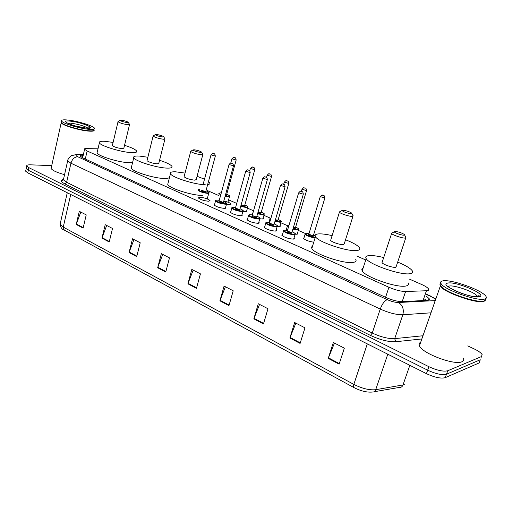 <?xml version="1.0" encoding="UTF-8"?>
<svg xmlns="http://www.w3.org/2000/svg" width="512" height="512" viewBox="0 0 512 512"><rect width="100%" height="100%" fill="white"/><g stroke="black" fill="none" stroke-linecap="round" stroke-linejoin="round"><path stroke-width="0.77" d="M294.042 237.926L294.349 238.291L293.338 239.123C288.39 238.758 284.557 237.478 281.85 235.29L282.502 234.502M276.166 229.926L276.474 230.291L275.392 231.098C270.49 230.707 266.739 229.466 264.147 227.373L264.774 226.618M258.816 222.17L259.123 222.528L257.978 223.302C253.12 222.893 249.446 221.69 246.963 219.68L247.571 218.963M241.971 214.637L242.272 214.989L241.069 215.738C236.25 215.309 232.653 214.138 230.272 212.218L230.861 211.526M225.613 207.322L225.907 207.667L224.64 208.39C219.872 207.942 216.339 206.803 214.054 204.96L214.624 204.301M208.678 201.248C203.955 200.787 200.493 199.674 198.291 197.907L199.667 197.21C204.378 197.683 207.827 198.797 210.01 200.55L208.678 201.248M297.504 233.12L297.805 233.472L296.832 234.24L295.302 234.176M285.606 230.131L286.285 229.792M280.09 225.421L280.384 225.766L279.354 226.509L277.37 226.374M268.525 222.355L269.011 222.195M263.168 217.946L263.462 218.285L262.368 219.002L259.885 218.778M246.726 210.682L247.021 211.014L245.869 211.712L242.893 211.373M313.76 242.189C308.902 241.466 305.459 240.192 303.424 238.368L304.07 237.606M223.814 200.986C227.629 201.875 230.035 202.861 231.04 203.949L229.824 204.621L226.477 204.192M98.144 148.198L86.733 148.32C85.037 148.352 84.32 148.666 84.582 149.274L87.142 150.989L388.928 287.264C395.418 290.029 400.979 291.45 405.606 291.514L426.445 290.746L428.499 290.221L428.544 288.941C427.603 287.59 425.242 286.074 421.459 284.39L409.363 279.085M365.747 259.968L356.832 256.058M305.434 233.53L298.317 230.413M287.648 225.734L280.87 222.765M270.381 218.163L263.923 215.334M253.549 210.79L247.456 208.115M236.723 203.411L228.589 199.846M218.49 195.424L207.578 190.637M170.33 174.31L169.92 174.131M83.238 155.11L82.47 155.123C80.755 155.174 80.026 155.52 80.282 156.147L82.816 157.894L385.792 297.421C392.275 300.237 397.843 301.651 402.496 301.664L428.115 300.269L429.139 299.738L429.184 298.701L426.112 295.981M425.011 299.155L426.797 300.422M467.75 345.901L474.163 348.909C478.458 350.957 481.114 352.864 482.144 354.618L481.459 356.57L447.757 370.746C443.443 371.814 437.152 370.47 428.89 366.694L28.87 167.661L26.746 166.016C26.528 165.152 27.814 164.755 30.605 164.832L51.718 165.632M479.814 360.998L479.091 362.957L445.254 377.664L446.502 374.208C442.182 375.309 435.904 373.965 427.654 370.176L28.314 170.259L26.195 168.602L26.323 167.994L26.195 168.602L28.314 170.259L427.654 370.176C435.904 373.965 442.182 375.309 446.502 374.208L480.275 359.77L446.502 374.208L447.757 370.746M480.992 357.83L481.459 356.57M445.254 377.664C440.928 378.79 434.656 377.453 426.426 373.658L27.763 172.851L25.645 171.181L25.773 170.566M129.069 252.544L132.512 238.79L140.218 242.771L136.717 256.608L129.069 252.544L129.222 252.064L136.845 256.109M101.958 238.138L105.203 224.691L112.506 228.461L109.216 241.99L101.958 238.138L102.106 237.67L109.331 241.504M76.237 224.467L79.296 211.309L86.227 214.886L83.123 228.122L76.237 224.467L76.378 224.013L83.232 227.648M219.91 300.813L224.077 286.074L233.21 290.79L228.966 305.626L219.91 300.813L220.083 300.301L229.12 305.094M253.843 318.842L258.291 303.744L267.987 308.749L263.456 323.955L253.843 318.842L254.022 318.317L263.616 323.405M289.882 337.997L294.65 322.515L304.96 327.84L300.102 343.424L289.882 337.997L290.074 337.453L300.275 342.867M328.23 358.374L333.344 342.496L344.339 348.173L339.123 364.16L328.23 358.374L328.435 357.818L339.309 363.59M157.677 267.744L161.338 253.677L169.485 257.882L165.754 272.038L157.677 267.744L157.837 267.251L165.888 271.526M187.91 283.808L191.814 269.414L200.429 273.862L196.454 288.352L187.91 283.808L188.077 283.309L196.595 287.834M193.19 270.125L188.077 283.309M162.758 254.406L157.837 267.251M334.47 343.078L328.435 357.818M295.853 323.136L290.074 337.453M259.565 304.397L254.022 318.317M225.402 286.758L220.083 300.301M80.8 212.09L76.378 224.013M106.688 225.453L102.106 237.67M133.965 239.539L129.222 252.064M485.53 300.109L483.955 301.408C476.992 304.077 443.501 292.25 440.314 286.106L440.058 284.89M463.309 358.086C464.128 359.77 463.68 360.986 461.952 361.734C454.643 365.645 422.048 353.35 419.437 345.843C418.669 344.218 419.085 343.04 420.672 342.304M484.442 300.87L483.821 301.094C477.542 303.482 448.07 293.722 441.779 287.245L440.128 284.858M485.677 299.277L484.115 300.973C477.779 303.379 447.994 293.517 441.638 286.982L440.461 285.677C439.706 284.544 439.821 283.718 440.813 283.187M442.598 280.922C450.285 278.816 481.99 289.958 485.862 296.243C486.829 297.619 486.483 298.547 484.826 299.027C477.869 301.651 444.346 289.843 441.139 283.757C440.154 282.278 440.64 281.338 442.598 280.922M394.874 231.437C398.298 231.731 401.453 232.742 404.346 234.464L404.096 235.187C402.042 235.469 394.4 232.819 394.31 231.802L394.874 231.437M405.958 237.293L405.338 238.054C402.637 238.445 392.627 235.104 391.622 233.485L392.525 232.71M382.291 261.837L382.022 262.643C382.95 264.48 392.838 267.885 395.578 267.296L396.243 266.387L405.728 237.984M397.677 262.099C405.402 265.261 410.24 268.128 412.211 270.707C413.197 272.243 412.538 273.222 410.227 273.658C401.613 275.725 368.966 264.493 366.182 258.611C365.19 256.966 366.029 255.981 368.698 255.635C372.134 255.29 377.133 255.93 383.699 257.555M408.102 282.822C409.056 284.429 408.378 285.472 406.054 285.971C397.382 288.301 364.902 276.986 362.234 270.81C361.498 269.542 361.792 268.627 363.13 268.051M342.662 210.208C346.035 210.547 349.005 211.482 351.571 213.011L351.155 213.664C347.034 213.158 343.974 212.115 341.978 210.547L342.662 210.208M353.126 215.699L352.307 216.397C349.44 216.621 340.275 213.619 339.418 212.179L340.205 211.488M330.867 239.667L330.65 240.371C331.43 242.003 340.499 245.056 343.392 244.653L344.256 243.802L352.934 216.301M345.53 239.77C353.037 242.701 357.69 245.363 359.494 247.763C360.429 249.267 359.558 250.182 356.883 250.509C347.738 251.968 317.811 241.894 315.456 236.653C314.528 235.053 315.578 234.131 318.598 233.894C321.888 233.715 326.394 234.291 332.122 235.629M355.744 259.462C356.646 261.037 355.757 262.022 353.075 262.413C343.878 264.102 314.106 253.971 311.84 248.461L311.565 247.059L312.576 246.061M193.997 149.76C197.171 150.195 199.667 150.95 201.478 152.013L200.582 152.442C196.826 151.878 194.272 151.059 192.928 149.984L193.997 149.76M202.899 154.336L201.485 154.803C196.576 154.112 192.986 152.998 190.701 151.456L191.187 150.995M184.198 176.352L184.083 176.781C186.304 178.47 189.869 179.597 194.771 180.166L196.211 179.552L202.797 154.707M205.229 184.704C195.2 184.774 171.84 177.389 170.477 173.747C169.792 172.333 171.462 171.686 175.482 171.795L185.056 173.082M197.075 176.288L204.499 179.187M208.493 181.472L209.715 182.714C210.317 183.776 209.478 184.422 207.206 184.646M202.362 195.392C192.32 195.642 169.05 188.224 167.738 184.397L168.115 182.931M156.429 134.49C159.546 134.944 161.933 135.654 163.59 136.621L162.573 136.986C158.918 136.416 156.48 135.648 155.264 134.675L156.429 134.49M164.979 138.861L163.418 139.258C158.624 138.547 155.194 137.491 153.12 136.096L153.542 135.699M147.091 160.314L146.995 160.678C149.018 162.208 152.422 163.27 157.21 163.866L158.797 163.328L164.902 139.174M159.571 160.269C166.509 162.547 170.624 164.57 171.923 166.336C172.582 167.629 170.931 168.218 166.97 168.102C156.851 167.904 134.906 161.062 133.741 157.779C133.126 156.422 134.95 155.853 139.206 156.051L147.853 157.242M169.312 176.518C169.952 177.875 168.288 178.528 164.32 178.47C154.195 178.438 132.326 171.578 131.206 168.115L131.514 166.861M121.35 120.224C124.403 120.691 126.694 121.37 128.211 122.246L127.091 122.56C123.526 121.984 121.197 121.254 120.09 120.378L121.35 120.224M129.581 124.41L127.885 124.742C123.2 124.019 119.91 123.021 118.016 121.754L118.381 121.402M112.416 145.312L112.346 145.632C114.189 147.021 117.453 148.026 122.131 148.646L123.853 148.173L129.517 124.685M124.544 145.306C131.392 147.488 135.424 149.402 136.64 151.053C137.242 152.294 135.443 152.813 131.251 152.602C121.101 152.179 100.397 145.811 99.398 142.835C98.854 141.542 100.819 141.043 105.286 141.338L113.101 142.438M132.576 162.534L128.8 162.675C118.637 162.406 98.003 156.026 97.05 152.883L97.306 151.802M94.182 130.259C94.208 131.11 92.39 131.392 88.73 131.11C79.494 130.47 61.946 125.158 61.184 122.797L61.165 122.227M93.818 130.547C93.146 131.008 91.424 131.123 88.653 130.906C80.109 130.298 63.942 125.6 61.722 123.085L61.376 122.656M94.259 130.042C94.125 130.81 92.307 131.059 88.8 130.79C80.173 130.17 63.834 125.427 61.594 122.893L61.421 121.722M67.334 119.974C76.736 120.768 93.542 125.875 94.49 128.237C94.97 129.274 93.19 129.638 89.139 129.325C79.904 128.659 62.342 123.354 61.574 121.011C61.146 119.942 63.066 119.597 67.334 119.974M64.557 174.65C56.8 172.512 52.314 170.438 51.104 168.429L51.322 167.45M423.027 300.614L426.445 290.746M402.163 301.677L405.606 291.514M385.568 297.325L388.928 287.264M85.286 159.034L87.142 150.989M434.618 300.57C436.288 299.834 434.899 298.406 430.458 296.294L426.592 294.579M435.866 298.835L430.458 296.294M421.843 338.95L395.763 341.728C388.646 342.048 380.224 339.949 370.483 335.43L64.922 183.923C60.627 181.645 60.096 180.134 63.328 179.386M428.89 366.694L426.426 373.658M28.87 167.661L27.763 172.851M430.982 312.813L402.829 314.771L394.694 338.637L422.963 335.75M83.322 154.765L77.562 154.893C75.482 155.021 75.546 155.635 77.741 156.736L387.283 299.661C391.635 301.555 395.379 302.502 398.515 302.502C402.694 305.318 404.134 309.402 402.829 314.771C396.531 314.854 388.998 312.954 380.243 309.069L372.256 333.043C380.902 337.03 388.378 338.899 394.694 338.637L395.763 341.728M387.283 299.661C384.57 300.723 382.227 303.859 380.243 309.069L70.944 163.213L66.624 182.278L372.256 333.043L370.483 335.43M77.741 156.736C74.464 156.979 72.198 159.142 70.944 163.213L67.661 160.87L67.866 160.026M63.597 178.893L63.392 179.808L66.624 182.278L64.922 183.923M398.515 302.502L433.882 300.672L434.982 301.357M74.899 154.675L77.562 154.893M429.293 299.424L428.845 299.226M81.939 157.459L82.47 155.123M353.882 387.539L64.224 230.042L63.251 227.11L353.824 384.384C362.125 388.55 369.421 390.33 375.699 389.709L404.467 384.685M374.035 391.757L399.635 387.373C401.184 387.482 402.291 386.726 402.938 385.107L409.843 365.306M367.302 343.878L353.824 384.384C353.286 386.118 353.331 387.187 353.958 387.578C360.781 391.04 366.912 392.525 372.358 392.045C373.926 392.166 375.04 391.386 375.699 389.709L387.789 354.195M60.339 223.206L60.083 224.32L63.251 227.11L70.707 194.483M479.091 362.957L480.275 359.77M447.974 286.598L449.018 286.106C453.952 284.653 474.81 292 477.248 296.109L477.562 296.749M447.693 283.104C455.437 280.941 488.102 294.784 479.45 296.723C471.686 299.213 437.779 284.499 447.693 283.104M67.622 123.181L70.701 123.168C78.349 124.224 84.141 125.894 88.083 128.173M69.984 121.107C81.459 122.054 98.586 129.312 86.381 128.141C74.579 127.226 57.325 119.738 69.984 121.107M315.078 237.882C310.49 237.261 307.155 236.064 305.075 234.291L305.542 233.619M309.011 233.594L306.394 233.331C302.47 233.459 311.232 237.472 315.238 237.363M313.382 235.725L313.267 236.339C309.811 235.802 308.282 235.136 308.678 234.33L308.749 234.323M308.838 234.15L313.056 235.814L313.395 235.526L324.819 198.138M308.762 234.355L320.205 196.768C321.555 195.162 322.317 194.637 322.49 195.194C323.462 195.949 324.237 194.195 324.87 197.952L320.262 196.582M322.797 195.283L323.462 195.552L322.797 195.283M313.574 234.957L315.11 235.674L313.568 234.97M293.018 228.723L297.542 229.453C299.168 229.19 298.528 228.416 295.629 227.136C298.291 228.397 299.302 229.114 298.656 229.267L297.754 229.971L292.883 229.184M288.378 227.398L287.264 226.49L287.725 225.843M286.17 230.176L287.264 226.49C286.918 226.131 287.347 225.811 288.557 225.53L288.634 225.555C287.411 225.658 287.373 226.106 288.531 226.886M295.443 227.872L295.302 228.474L293.19 228.147M293.325 227.693L295.462 227.68L306.515 190.752M301.357 191.462L301.965 189.421C303.219 187.84 303.968 187.322 304.224 187.866C305.184 188.627 305.984 186.893 306.566 190.579L302.016 189.248M304.512 187.949L305.165 188.211L304.512 187.949M275.091 220.922L280.038 221.792C281.715 221.549 281.107 220.794 278.208 219.533C280.851 220.774 281.85 221.472 281.203 221.619L280.243 222.298L274.963 221.376M270.56 219.482L269.965 218.912L270.413 218.298M270.982 218.035L270.72 218.938M278.022 220.25L277.862 220.838L275.258 220.358M275.392 219.91L278.048 220.064L288.749 183.584M283.686 184.25L284.256 182.291C285.568 180.717 286.31 180.205 286.496 180.755C287.43 181.504 288.205 179.782 288.794 183.418L284.307 182.125M286.765 180.832L287.398 181.088L286.765 180.832M261.286 212.141C263.904 213.357 264.896 214.042 264.25 214.189L263.232 214.842L257.568 213.786M253.286 211.718L253.491 210.989M257.696 213.338L263.034 214.342C264.768 214.125 264.179 213.395 261.28 212.147M261.107 212.838L260.922 213.421L257.856 212.781M257.984 212.333L261.133 212.659L271.494 176.621M266.496 177.338L267.066 175.36C268.448 173.792 269.184 173.286 269.28 173.85C270.144 174.573 270.886 172.851 271.539 176.467L267.11 175.206M269.53 173.92L270.144 174.17L269.53 173.92M240.813 205.971L246.509 207.11C248.294 206.912 247.738 206.202 244.838 204.973C247.443 206.157 248.422 206.829 247.776 206.97L246.701 207.603L240.691 206.413M244.659 205.645L244.454 206.208L240.973 205.402M241.101 204.947L244.698 205.472L254.733 169.862M249.76 170.752L250.355 168.634C251.629 167.098 252.358 166.598 252.55 167.136C253.395 167.866 254.112 166.131 254.778 169.715L250.4 168.486M252.787 167.206L253.382 167.45L252.787 167.206M225.222 195.872L228.288 196.301C230.106 196.141 229.581 195.469 226.726 194.285C229.286 195.424 230.24 196.064 229.594 196.198L228.474 196.774L225.101 196.301M220.749 194.88L218.957 193.709L219.091 193.293M221.28 192.954L220.493 192.909C218.886 192.979 219.014 193.485 220.87 194.438M226.528 194.925L226.33 195.45L225.363 195.347M225.485 194.912L226.598 194.746L236.134 160.141M230.726 163.168L231.878 158.963C233.203 157.446 233.914 156.966 234.016 157.51C234.81 158.221 235.501 156.512 236.173 160.006L231.917 158.829M234.234 157.574L234.803 157.805L234.234 157.574M292.115 231.75C294.842 233.069 295.878 233.811 295.226 233.971L294.285 234.733C289.638 234.368 286.048 233.171 283.494 231.149L283.974 230.451M287.488 230.394L284.915 230.144C280.602 230.272 290.234 234.566 294.067 234.202C295.757 233.907 295.104 233.094 292.115 231.763M291.923 232.55L291.77 233.184C288.218 232.627 286.688 231.955 287.194 231.155L287.219 231.155M287.315 230.982L291.558 232.653L291.936 232.346L303.277 194.368M287.258 231.181L298.598 192.998C299.802 191.469 300.576 190.938 300.915 191.392C301.901 192.166 302.746 190.413 303.334 194.182L298.656 192.813M301.888 191.75L301.216 191.482L301.888 191.75M264.454 227.731L265.747 223.277C265.434 222.848 265.901 222.515 267.142 222.285L269.67 222.534L267.219 222.304C262.842 222.381 272.192 226.541 276.096 226.24C277.843 225.971 277.222 225.178 274.234 223.866C276.934 225.139 277.958 225.862 277.312 226.029L276.307 226.765C271.706 226.374 268.186 225.216 265.747 223.277L266.214 222.611M274.048 224.627L273.862 225.248C270.336 224.691 268.851 224.038 269.414 223.283M269.504 223.11L273.658 224.73L274.067 224.435L285.03 186.931M269.446 223.309L280.416 185.606C281.357 184.237 282.125 183.706 282.714 184.019C283.654 184.774 284.486 183.034 285.082 186.758L280.467 185.427M283.642 184.365L282.995 184.102L283.642 184.365M256.883 216.198C259.565 217.453 260.576 218.163 259.923 218.317L258.861 219.027C254.304 218.624 250.854 217.491 248.518 215.635L248.979 215.002M247.264 220.038L248.518 215.635C248.147 215.264 248.634 214.944 249.965 214.669L252.371 214.912L250.035 214.694C245.613 214.714 254.688 218.752 258.656 218.509C260.461 218.266 259.866 217.498 256.877 216.205M256.698 216.941L256.486 217.549C253.011 216.998 251.565 216.365 252.134 215.642M252.218 215.475L256.288 217.037L256.717 216.755L267.328 179.718M252.16 215.667L262.771 178.426C263.725 177.056 264.486 176.538 265.043 176.858C265.952 177.613 266.765 175.872 267.379 179.552L262.822 178.259M265.939 177.19L265.312 176.941L265.939 177.19M230.573 212.57L231.782 208.218C231.437 207.802 231.936 207.488 233.286 207.283L235.578 207.514L233.35 207.302C228.883 207.27 237.69 211.194 241.722 211.008C243.584 210.79 243.014 210.042 240.026 208.768C242.688 209.984 243.693 210.675 243.046 210.835L241.92 211.514C237.402 211.098 234.022 209.997 231.782 208.218L232.237 207.61M239.853 209.485L239.616 210.074C236.192 209.53 234.771 208.909 235.354 208.224M235.424 208.058L239.424 209.574L239.878 209.299L250.144 172.717M235.373 208.25L245.645 171.456C246.56 170.106 247.309 169.594 247.898 169.914C248.787 170.656 249.574 168.928 250.189 172.557L245.696 171.302M248.755 170.234L248.147 169.984L248.755 170.234M214.355 205.306L215.526 201.011C215.162 200.602 215.674 200.294 217.075 200.096L219.264 200.326L217.139 200.115C212.634 200.045 221.19 203.853 225.274 203.718C227.187 203.526 226.65 202.797 223.661 201.542C226.31 202.739 227.302 203.411 226.65 203.565L225.466 204.218C220.992 203.782 217.677 202.714 215.526 201.011L215.667 200.531M223.482 202.234L223.232 202.816C219.853 202.272 218.458 201.67 219.053 201.018M219.117 200.851L223.04 202.317L223.52 202.061L233.459 165.92M219.066 201.037L229.018 164.691C229.926 163.347 230.669 162.835 231.245 163.168C232.07 163.891 232.813 162.138 233.504 165.766L229.056 164.544M232.07 163.475L231.475 163.232L232.07 163.475M199.725 189.459C195.251 189.325 203.411 192.928 207.482 192.877C209.421 192.717 208.922 192.032 205.978 190.822C208.576 191.968 209.549 192.614 208.896 192.755L207.667 193.357C203.302 192.896 200.109 191.872 198.093 190.291M205.792 191.482L205.536 192.013C202.253 191.475 200.922 190.906 201.523 190.31L205.35 191.539L205.85 191.296L215.29 156.192M203.059 184.589L210.97 155.014C212.09 153.574 212.813 153.082 213.139 153.536C213.914 154.24 214.637 152.525 215.328 156.058L211.008 154.88M213.92 153.83L213.357 153.6L213.92 153.83M426.304 300.448L424.877 299.546M82.624 157.805L84.582 149.274M231.04 203.949L230.906 204.429M247.021 211.014L246.88 211.52M263.462 218.285L263.309 218.822M280.384 225.766L280.218 226.336M297.805 233.472L297.626 234.067M210.01 200.55L209.875 201.037M225.907 207.667L225.766 208.179M242.272 214.989L242.118 215.533M259.123 222.528L258.957 223.104M276.474 230.291L276.294 230.906M294.349 238.291L294.157 238.944M428.525 300.141L429.088 298.522M26.746 166.016L25.645 171.181M83.392 154.458L76.435 154.598L71.622 155.61C71.68 154.72 66.918 159.994 67.661 160.87L63.392 179.808L62.515 180.25L63.45 179.539M431.194 296.32L426.688 294.317M429.318 299.245L428.902 299.059M64.115 229.984C62.138 229.587 60.794 227.699 60.083 224.32L67.264 192.749M477.005 296.768L477.248 296.109L479.117 295.642L478.771 296.544C474.618 296.928 469.549 296.07 463.565 293.978C458.586 292.595 450.381 288.39 448.992 287.232L448.717 287.168M441.139 283.757L440.461 285.677M440.314 286.106L419.437 345.843M404.621 234.989L405.683 237.011M366.182 258.611L362.234 270.81M391.622 233.485L382.022 262.643M394.31 231.802L391.482 233.242M351.814 213.453L352.89 215.456M315.456 236.653L311.84 248.461M339.418 212.179L330.65 240.371M341.978 210.547L339.302 211.968M201.626 152.262L202.752 154.182M170.477 173.747L167.738 184.397M190.701 151.456L184.083 176.781M192.928 149.984L190.643 151.315M163.718 136.826L164.858 138.72M133.741 157.779L131.206 168.115M153.12 136.096L146.995 160.678M155.264 134.675L153.069 135.974M128.32 122.426L129.472 124.288M99.398 142.835L97.05 152.883M118.016 121.754L112.346 145.632M120.09 120.378L117.971 121.645M88.627 128.23L89.619 127.782L86.214 128.09L75.475 126.01C72.55 125.414 66.445 122.771 67.014 122.829L67.002 122.938M61.574 121.011L61.254 122.47M61.184 122.797L51.104 168.429M303.731 238.726L305.075 234.291C304.749 233.926 305.165 233.594 306.317 233.306L309.018 233.581M298.496 229.818L297.178 234.202M268.947 222.413L269.965 218.912C269.715 218.586 270.054 218.285 270.989 218.003M281.05 222.138L279.776 226.464M252.211 214.886L253.536 210.848M264.109 214.682L262.88 218.957M247.648 207.437L246.451 211.661M218.957 193.709C218.541 193.395 219.034 193.12 220.435 192.89L221.28 192.941M229.478 196.614L227.942 202.176M287.494 230.381L284.838 230.125C283.648 230.368 283.2 230.707 283.494 231.149L282.163 235.661M295.046 234.573L293.696 239.085M277.146 226.592L275.84 231.046M259.776 218.848L258.509 223.245M242.906 211.334L241.683 215.68M226.522 204.038L225.331 208.326M208.781 193.178L207.232 198.899"/></g></svg>
